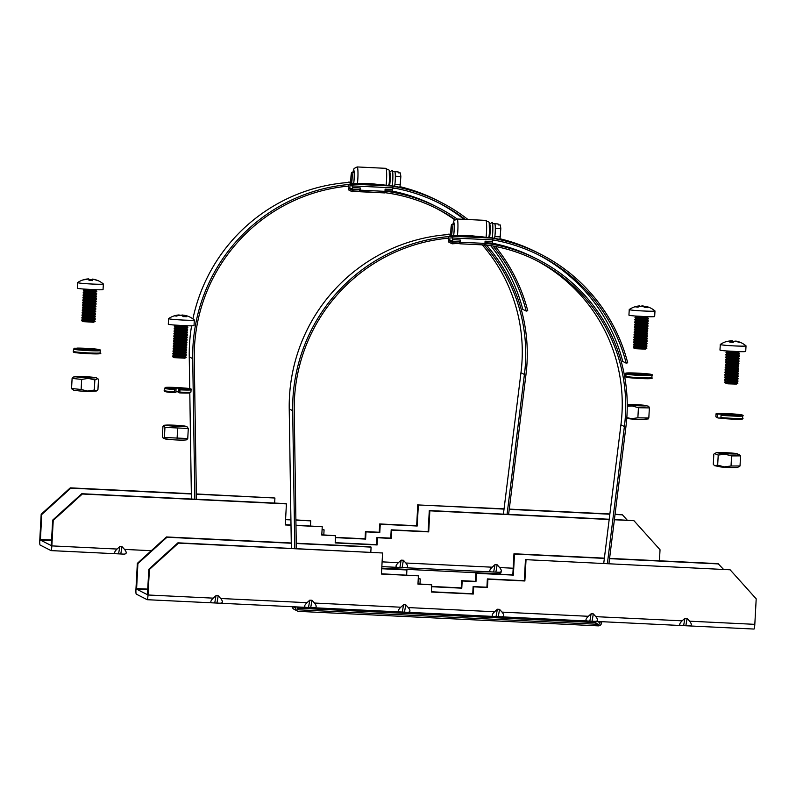 <?xml version="1.0" encoding="UTF-8"?>
<svg xmlns="http://www.w3.org/2000/svg" width="796" height="796" viewBox="0 0 796 796"><rect width="100%" height="100%" fill="white"/><g stroke="black" fill="none" stroke-linecap="round" stroke-linejoin="round"><path stroke-width="1.19" d="M149.399 569.488L148.016 594.99A5.005 0.567 92.8 0 1 147.22 599.706L136.255 594.105A5.005 0.567 92.8 0 1 135.967 588.831L137.35 563.339L137.897 563.618L136.584 589.149L147.409 594.672L148.852 569.21L149.399 569.488L178.483 543.111L177.926 542.822L148.852 569.21M609.587 558.394L718.072 563.638L723.365 569.21M718.619 563.926L609.557 558.643M604.353 558.394L514.514 554.046L513.37 575.11L476.416 573.329L475.968 581.637L462.178 580.971L461.78 588.184L431.641 586.722M418.248 578.851L420.248 578.941L419.98 583.985M381.732 568.742L406.905 569.966L406.637 575.01M296.251 543.24L370.538 546.832L371.095 547.111L370.817 552.155M371.095 547.111L296.261 543.489M291.276 543.25L166.981 537.24L137.897 563.618M178.483 543.111L382.587 552.981L177.926 542.822M382.587 552.981L381.443 574.045L418.407 575.836L381.463 573.787M418.407 575.836L417.96 584.145L431.75 584.811L417.97 583.896M525.46 559.638L730.121 569.797L525.46 559.638L524.325 580.702L487.361 578.911L486.913 587.229L473.123 586.562L472.734 593.766L431.372 591.766M212.423 602.851C210.084 602.572 210.363 601 213.238 598.144L216.014 595.637L218.223 595.736L220.701 598.502C223.188 601.627 222.92 603.189 219.885 603.209L147.22 599.706A5.005 0.567 92.8 0 1 147.2 599.696M306.201 607.388C303.863 607.109 304.142 605.537 307.017 602.681L309.793 600.164L312.002 600.274L314.48 603.04C316.967 606.164 316.699 607.726 313.664 607.746L219.885 603.209M399.98 611.925C397.642 611.646 397.92 610.074 400.796 607.219L403.572 604.701L405.771 604.811L408.258 607.577C410.746 610.701 410.477 612.263 407.443 612.283L313.664 607.746M493.749 616.462C491.421 616.184 491.699 614.612 494.575 611.756L497.351 609.238L499.55 609.348L502.037 612.114C504.525 615.238 504.246 616.8 501.221 616.82L407.443 612.283M587.528 620.999C585.199 620.721 585.478 619.149 588.353 616.293L591.13 613.776L593.328 613.885L595.816 616.651C598.303 619.776 598.025 621.338 595 621.358L501.221 616.82M681.306 625.537C678.978 625.258 679.247 623.686 682.132 620.83L684.908 618.313L687.107 618.422L689.595 621.188C692.082 624.313 691.804 625.875 688.779 625.895L595 621.358M730.121 569.797L756.2 598.841L754.817 624.343A5.005 0.567 92.8 0 1 754.021 629.059L688.779 625.895M754.021 629.059A5.005 0.567 92.8 0 1 754.001 629.049L689.316 625.925M431.75 584.811L431.352 592.025L473.282 594.045L473.67 586.841L487.46 587.508L487.908 579.199L524.872 580.981L526.017 559.916M291.266 542.991L166.434 536.952L137.35 563.339M406.905 569.966L381.752 568.493M420.248 578.941L418.258 578.592M604.383 558.145L513.967 553.767L512.823 574.831L475.859 573.04L475.411 581.359L461.62 580.692L461.232 587.896L431.661 586.463M513.967 553.767L514.514 554.046M166.434 536.952L166.981 537.24M461.232 587.896L461.78 588.184M461.62 580.692L462.178 580.971M475.411 581.359L475.968 581.637M475.859 573.04L476.416 573.329M512.823 574.831L513.37 575.11M524.325 580.702L524.872 580.981M487.361 578.911L487.908 579.199M486.913 587.229L487.46 587.508M473.123 586.562L473.67 586.841M472.734 593.766L473.282 594.045M687.107 618.422L685.853 625.616M684.908 618.313L683.645 625.507M593.328 613.885L592.075 621.079M591.13 613.776L589.866 620.98M499.55 609.348L498.296 616.542M497.351 609.238L496.087 616.442M403.572 604.701L402.308 611.905M405.771 604.811L404.517 612.005M309.793 600.164L308.53 607.368M312.002 600.274L310.738 607.467M216.014 595.637L214.761 602.831M218.223 595.736L216.96 602.93M70.814 488.147L70.267 487.858L41.183 514.246L39.8 539.748A5.005 0.567 -87.2 0 0 40.079 545.011L51.024 550.603A5.005 0.567 -87.2 0 0 51.053 550.613A5.005 0.567 -87.2 0 0 51.849 545.897L53.233 520.395L82.316 494.017L81.759 493.729L52.675 520.116L51.242 545.578L40.417 540.056L41.73 514.524L70.814 488.147L191.348 493.978M81.759 493.729L285.863 503.609L286.421 503.888L285.276 524.952L290.998 525.231M295.983 525.469L322.241 526.743L295.983 525.211M290.998 524.972L285.296 524.693M322.241 526.743L321.783 535.051L335.574 535.718L321.803 534.803M335.574 535.718L335.186 542.932L377.115 544.952L377.503 537.748L391.294 538.414L391.741 530.106L428.706 531.887L429.84 510.823L429.293 510.544L428.149 531.609L391.194 529.818L390.746 538.136L376.956 537.469L376.558 544.673L335.206 542.673M429.293 510.544L609.209 519.251M614.413 519.499L633.954 520.703L660.033 549.747L659.436 560.802M116.246 553.757C113.918 553.479 114.186 551.907 117.072 549.051L119.848 546.544L122.047 546.643L124.534 549.409C127.022 552.533 126.743 554.096 123.718 554.115L51.053 550.613M124.256 554.145L123.718 554.115M397.582 567.369C395.254 567.09 395.522 565.518 398.408 562.663L401.174 560.145L403.383 560.255L405.87 563.021C408.358 566.145 408.079 567.707 405.045 567.727L397.164 567.349M491.361 571.906C489.033 571.627 489.301 570.055 492.187 567.2L494.953 564.682L497.162 564.792L499.649 567.558C502.137 570.682 501.858 572.244 498.823 572.264L405.045 567.727M499.361 572.294L498.823 572.264M615.039 514.475L622.452 514.833L627.198 520.116M335.474 537.628L365.613 539.091L366.001 531.877L379.791 532.544L380.249 524.236L417.204 526.017L418.348 504.953L504.037 509.102M509.241 509.35L609.836 514.216M322.072 529.758L324.081 529.857L323.803 534.902M295.903 520.156L310.738 520.873L310.47 525.917M285.565 519.649L290.918 519.907M196.333 494.216L274.918 498.017L274.65 503.062M274.918 498.017L196.323 493.958M70.267 487.858L191.348 493.719M418.348 504.953L504.067 508.853M622.452 514.833L615.069 514.216M509.271 509.102L609.865 513.967M310.738 520.873L295.893 519.897M290.918 519.659L285.575 519.4M324.081 529.857L322.091 529.499M417.791 504.674L416.656 525.738L379.692 523.947L379.244 532.265L365.454 531.599L365.065 538.802L335.484 537.37M429.84 510.823L609.179 519.499M614.383 519.758L633.954 520.703M82.316 494.017L286.421 503.888M53.233 520.395L52.675 520.116M41.73 514.524L41.183 514.246M428.706 531.887L428.149 531.609M391.741 530.106L391.194 529.818M391.294 538.414L390.746 538.136M377.503 537.748L376.956 537.469M377.115 544.952L376.558 544.673M365.613 539.091L365.065 538.802M366.001 531.877L365.454 531.599M379.791 532.544L379.244 532.265M380.249 524.236L379.692 523.947M417.204 526.017L416.656 525.738M494.953 564.682L493.699 571.886M497.162 564.792L495.908 571.986M401.174 560.145L399.92 567.349M403.383 560.255L402.129 567.448M119.848 546.544L118.584 553.737M122.047 546.643L120.793 553.837M194.284 319.952A12.895 0.657 -176.9 0 1 194.314 319.982A12.895 0.657 -176.9 0 1 194.343 320.012A12.895 0.657 -176.9 0 1 182.184 320.012A12.895 0.657 -176.9 0 1 168.643 318.699A12.895 0.657 -176.9 0 1 168.593 318.619A12.895 0.657 -176.9 0 1 168.623 318.589L168.294 324.181A12.895 0.657 -176.9 0 1 168.314 324.131M188.085 316.281A21.024 18.079 120.5 0 0 187.458 316.042A21.134 21.134 0 0 1 194.314 319.982L194.035 325.584A12.895 0.657 -176.9 0 1 181.617 325.544A12.895 0.657 -176.9 0 1 168.344 324.241A12.895 0.657 -176.9 0 1 168.294 324.181M187.836 325.783L174.424 325.057M186.453 326.579L175.717 326.042L174.384 325.146M186.493 326.599L187.786 327.534L174.294 326.808L175.687 326.022M186.364 328.241L175.627 327.703L174.205 328.469L187.697 329.196L186.403 328.26M186.274 329.902L175.538 329.365L174.115 330.131L187.607 330.857L186.314 329.932M186.184 331.564L175.458 331.036L174.115 330.131M186.224 331.594L187.518 332.529L174.025 331.803L175.409 331.007M186.095 333.225L175.359 332.698L174.025 331.793M186.125 333.255L187.428 334.191L173.936 333.464L175.319 332.668M186.005 334.887L175.269 334.36L173.936 333.454M187.329 335.783L173.846 335.126L175.229 334.33M185.916 336.559L175.18 336.021L173.846 335.116M185.946 336.579L187.249 337.514L173.757 336.788L175.14 335.992M185.826 338.22L175.08 337.683L173.757 336.778M185.856 338.24L187.159 339.176L173.657 338.449L175.05 337.653M185.737 339.882L174.991 339.345L173.568 340.111L187.07 340.837L185.766 339.902M185.637 341.544L174.911 341.016L173.568 340.111M185.677 341.574L186.98 342.499L173.478 341.773L174.871 340.986M186.881 344.101L185.587 343.235L174.821 342.678L173.478 341.773M186.891 344.111L173.389 343.434L174.782 342.648M185.458 344.867L174.732 344.34L173.389 343.434M185.498 344.897L186.791 345.832L173.309 345.106L174.692 344.31M185.369 346.529L174.642 346.001L173.299 345.096M186.702 347.424L173.22 346.767L174.603 345.971M185.279 348.2L174.543 347.653L173.13 348.429L186.612 349.155L185.319 348.22M185.189 349.862L174.453 349.325L173.12 348.419M185.229 349.882L186.523 350.817L173.031 350.091L174.424 349.295M186.433 352.419L185.14 351.543L174.364 350.986L173.031 350.091M186.443 352.419L172.941 351.752L174.334 350.956M185.01 353.185L174.284 352.658L172.941 351.752M185.05 353.205L186.344 354.14L172.851 353.414L174.244 352.628M184.921 354.847L174.195 354.32L172.851 353.414M184.961 354.877L186.254 355.802L172.762 355.076L174.155 354.29M184.831 356.509L174.095 355.971L172.672 356.737L186.165 357.464L184.871 356.538M184.732 358.17L174.006 357.643L172.672 356.737M187.458 316.042A21.024 18.079 120.5 0 0 186.523 315.753A21.024 18.079 120.5 0 0 184.254 315.296A21.024 9.721 104 0 1 186.334 316.728A20.905 17.98 120.5 0 0 183.329 316.639A21.024 9.313 -100.7 0 0 180.881 315.206A21.024 18.079 120.5 0 0 176.224 316.141A20.905 9.263 -100.7 0 0 174.672 315.903A21.024 18.487 -104.8 0 1 176.821 315.276A21.024 18.487 -104.8 0 1 179.13 314.937A21.024 9.313 -100.7 0 0 179.01 314.947A21.024 9.313 -100.7 0 0 178.792 314.967M181.09 315.276A21.024 9.721 104 0 1 182.503 315.027A21.024 18.487 -104.8 0 1 184.234 315.345M183.826 316.619L184.254 315.296M182.383 315.942L182.503 315.027M83.52 376.707L77.968 376.806L92.824 377.612L83.52 376.707M87.878 377.801A9.91 0.497 3.1 0 0 95.172 377.782A9.91 0.497 3.1 0 0 90.684 377.035A9.91 0.497 3.1 0 0 82.913 376.558A9.91 0.497 3.1 0 0 80.147 376.468A9.91 0.497 3.1 0 0 76.307 376.886A9.91 0.497 3.1 0 0 87.878 377.801M80.147 376.468L73.481 377.005L72.108 378.399L81.67 379.413L88.336 378.379L94.853 379.951L97.858 378.667L98.495 379.483L97.948 389.562L96.575 390.965L94.306 390.03L87.65 391.065L81.122 389.493L71.56 388.488L72.197 389.304C74.625 390.159 70.973 390.01 79.361 390.926A9.91 0.497 3.1 0 0 87.142 391.403A9.91 0.497 3.1 0 0 89.908 391.493A9.91 0.497 3.1 0 0 90.455 391.503M78.814 390.876A9.91 0.497 3.1 0 0 79.361 390.926M72.108 378.399L71.56 388.488M81.67 379.413L81.122 389.493M94.853 379.951L94.306 390.03M174.453 391.811L174.593 392.617L175.866 392.418L176.075 388.478L174.812 388.677L174.453 391.811A13.393 0.677 3.1 0 1 164.185 390.597C163.697 391.652 167.17 392.319 174.593 392.617A12.567 0.637 -176.9 0 1 166.364 391.264M174.573 389.543A13.393 0.677 -176.9 0 1 164.314 388.329L166.493 387.324L184.453 388.04C190.115 388.438 192.324 389.025 191.06 389.771A13.393 0.677 -176.9 0 1 189.587 390A13.393 0.677 -176.9 0 1 179.995 389.841L178.961 388.637L178.742 392.577L179.687 392.896L179.876 392.11A13.393 0.677 3.1 0 0 189.458 392.279A13.393 0.677 3.1 0 0 190.941 392.05L188.761 393.045L179.687 392.896A12.567 0.637 -176.9 0 0 188.672 393.045M178.961 388.637L184.841 388.597L171.419 387.712L176.075 388.478M178.782 391.871L175.906 391.712M179.995 389.841L179.876 392.11M102.475 284.182A12.895 0.657 -176.9 0 1 87.948 283.804A12.895 0.657 -176.9 0 1 77.61 282.59A12.895 0.657 -176.9 0 1 77.63 282.56L77.302 288.162A12.895 0.657 -176.9 0 0 87.918 289.366A12.895 0.657 -176.9 0 0 102.177 289.724A12.895 0.657 -176.9 0 0 103.052 289.555L103.351 283.983A12.895 0.657 -176.9 0 1 103.351 283.983A12.895 0.657 -176.9 0 1 102.475 284.182M96.853 289.764L83.441 289.038M95.47 290.55L84.734 290.013L83.401 289.117M95.5 290.58L96.366 291.585L83.311 290.779L84.694 289.993M95.381 292.212L84.645 291.674L83.311 290.779M95.411 292.241L96.276 293.246L83.222 292.44L84.605 291.654M95.291 293.873L84.555 293.346L83.222 292.44M95.321 293.903L96.187 294.908L83.132 294.102L84.515 293.316M95.013 298.868L96.445 298.162L95.102 297.246L96.535 296.5L95.231 295.565L84.466 295.008L83.132 294.102M96.535 296.5L83.033 295.764L84.426 294.978M95.102 297.246L84.376 296.669L83.033 295.764M96.445 298.162L82.943 297.435L84.336 296.639M95.013 298.908L84.286 298.331L82.943 297.435M95.052 298.888L95.918 299.893L82.854 299.097L84.247 298.311M94.923 300.53L84.197 299.993L82.854 299.097M94.963 300.55L95.828 301.555L82.764 300.759L84.157 299.973M94.833 302.191L84.107 301.654L82.764 300.759M94.873 302.221L95.739 303.226L82.675 302.42L84.068 301.634M94.744 303.853L84.018 303.316L82.675 302.42M94.784 303.883L95.639 304.888L82.585 304.082L83.978 303.296M94.654 305.515L83.928 304.987L82.585 304.082M96.077 304.818L94.654 305.565L95.55 306.55L82.495 305.744L83.888 304.958M94.565 307.176L83.839 306.649L82.495 305.744M94.605 307.206L95.46 308.211L82.406 307.405L83.799 306.619M94.475 308.848L83.749 308.311L82.406 307.405M94.515 308.868L95.371 309.873L82.316 309.067L83.709 308.281M94.386 310.51L83.66 309.972L82.316 309.067M94.425 310.53L95.281 311.535L82.227 310.738L83.62 309.942M94.296 312.171L83.56 311.634L82.227 310.738M94.336 312.191L95.192 313.196L82.137 312.4L83.53 311.614M94.207 313.833L83.471 313.296L82.137 312.4M95.629 313.126L94.207 313.883L95.102 314.858L82.048 314.062L83.441 313.276M94.117 315.495L83.381 314.957L82.048 314.062M94.157 315.524L95.013 316.529L81.958 315.723L83.351 314.937M94.028 317.156L83.291 316.619L81.958 315.723M94.067 317.186L94.923 318.191L81.869 317.385L83.262 316.599M93.938 318.818L83.202 318.291L81.869 317.385M93.978 318.848L94.833 319.853L81.779 319.047L83.172 318.261M93.848 320.49L83.112 319.952L81.779 319.047M93.888 320.509L94.744 321.514L81.689 320.708L83.073 319.922M95.182 321.445L93.411 322.251L83.023 321.614L81.689 320.708M88.933 279.724A20.905 20.696 -171.4 0 1 92.256 279.903L92.585 279.098A21.024 20.815 -171.4 0 1 97.59 280.461L97.629 280.63A21.024 20.407 179.9 0 0 95.222 279.824A21.024 20.407 179.9 0 0 92.625 279.287L92.416 280.62A20.905 20.298 179.9 0 0 89.043 280.441L88.834 279.088A21.024 20.407 179.9 0 0 83.709 279.884L83.67 279.704A21.024 20.815 -171.4 0 1 88.784 278.889L88.814 279.088M83.67 279.704L83.67 279.714A21.134 21.134 0 0 0 77.63 282.56M103.331 283.953A21.134 21.134 0 0 0 97.609 280.451L97.56 280.6M92.286 280.6L92.625 279.287M92.097 280.58L92.256 279.903M92.217 280.59L92.585 279.098M654.949 310.928A12.895 0.657 -176.9 0 1 654.979 310.957A12.895 0.657 -176.9 0 1 644.004 311.017A12.895 0.657 -176.9 0 1 629.716 309.783A12.895 0.657 -176.9 0 1 629.228 309.564A12.895 0.657 -176.9 0 1 629.258 309.535L628.93 315.136A12.895 0.657 -176.9 0 0 629.417 315.325A12.895 0.657 -176.9 0 0 643.437 316.549A12.895 0.657 -176.9 0 0 654.67 316.529L654.979 310.957A21.134 21.134 0 0 0 646.641 306.55A21.024 16.029 113.9 0 0 644.989 306.221A21.024 12.905 104.8 0 1 647.874 307.674A20.905 15.94 113.9 0 0 645.208 307.634A21.024 12.497 -102.9 0 0 641.994 306.181A21.024 16.029 113.9 0 0 637.815 307.186A20.905 12.428 -102.9 0 0 635.745 306.938A21.024 16.437 -101 0 1 637.626 306.281A21.024 16.437 -101 0 1 639.666 305.903A21.024 12.497 -102.9 0 0 639.118 305.943A21.134 21.134 0 0 0 629.258 309.535M648.481 316.738L635.069 316.012M647.088 317.524L636.541 317.057L635.019 316.092M647.128 317.554L648.422 318.48L635.168 317.833L636.322 316.967M646.999 319.186L636.263 318.649L634.84 319.415L648.332 320.141L647.039 319.216M646.909 320.848L636.362 320.38L634.84 319.415M646.949 320.878L648.242 321.813L634.989 321.156L636.143 320.29M646.82 322.509L636.273 322.042L634.75 321.077M646.859 322.539L648.153 323.475L634.9 322.818L636.054 321.952M646.73 324.181L636.183 323.703L634.661 322.738M648.153 323.475L646.73 324.221L648.063 325.136L634.81 324.479L635.964 323.614M648.063 325.136L646.641 325.882L636.094 325.365L634.571 324.4M646.68 325.863L647.974 326.798L634.72 326.141L635.865 325.275M646.551 327.504L636.004 327.027L634.482 326.071M646.581 327.524L647.884 328.459L634.631 327.813L635.775 326.947M646.461 329.166L635.914 328.688L634.392 327.733M646.491 329.186L647.795 330.121L634.531 329.474L635.686 328.609M646.372 330.828L635.825 330.36L634.303 329.395M646.402 330.857L647.705 331.783L634.442 331.136L635.596 330.27M646.282 332.489L635.735 332.022L634.213 331.056M646.312 332.519L647.616 333.454L634.352 332.798L635.507 331.932M646.093 335.812L647.526 335.116L646.223 334.181L635.646 333.683L634.123 332.718M647.526 335.116L634.263 334.459L635.417 333.594M646.093 335.862L635.556 335.345L634.024 334.38M646.133 335.842L647.437 336.778L634.173 336.121L635.327 335.255M647.437 336.778L646.004 337.524L635.467 337.006L633.934 336.041M646.044 337.504L647.347 338.439L634.084 337.783L635.238 336.917M645.914 339.146L635.377 338.668L633.845 337.703M645.954 339.166L647.257 340.101L633.994 339.454L635.148 338.579M645.825 340.807L635.288 340.33L633.755 339.375M645.864 340.827L647.158 341.763L633.905 341.116L635.059 340.25M645.646 344.131L647.078 343.365L645.775 342.499L635.198 342.001L633.666 341.036M647.068 343.424L633.815 342.777L634.969 341.912M645.646 344.18L635.108 343.663L633.576 342.698M645.685 344.161L646.979 345.086L633.725 344.439L634.88 343.574M645.556 345.792L635.019 345.325L633.487 344.36M645.596 345.822L646.889 346.757L633.636 346.101L634.79 345.235M645.466 347.454L634.929 346.986L633.397 346.021M645.506 347.484L646.8 348.419L633.546 347.762L634.701 346.897M646.8 348.419L645.377 349.165L634.83 348.648L633.308 347.683M639.785 306.48A21.024 12.905 104.8 0 1 642.661 305.943A21.024 16.437 -101 0 1 644.929 306.43M644.641 307.286L644.989 306.221M639.805 306.56L639.666 305.903M746.001 345.852A12.895 0.657 -176.9 0 1 746.021 345.882A12.895 0.657 -176.9 0 1 738.967 346.091A12.895 0.657 -176.9 0 1 725.335 345.295A12.895 0.657 -176.9 0 1 720.271 344.479A12.895 0.657 -176.9 0 1 720.3 344.459L719.972 350.051A12.895 0.657 -176.9 0 0 725.037 350.837A12.895 0.657 -176.9 0 0 738.419 351.623A12.895 0.657 -176.9 0 0 745.723 351.444L746.021 345.882A21.134 21.134 0 0 0 736.638 341.215A21.024 20.089 122 0 1 740.469 342.459A20.905 5.184 105.2 0 0 739.574 342.579A21.024 19.681 -129.7 0 0 734.698 341.176A21.024 5.214 105.2 0 0 733.096 342.419A20.905 19.582 -129.7 0 0 729.842 342.2A21.024 5.622 -97.5 0 1 730.4 341.424A21.024 5.622 -97.5 0 1 731.036 340.927A21.024 19.681 -129.7 0 0 726.161 341.673A20.905 5.592 -97.5 0 1 726.37 341.593A20.905 5.592 -97.5 0 1 726.639 341.534M739.524 351.653L726.111 350.927M738.131 352.449L729.504 352.22L726.061 351.006M738.171 352.469L739.464 353.404L728.619 353.066L725.972 352.678L727.365 351.882M738.041 354.111L727.315 353.573L725.882 354.339L739.375 355.066L738.081 354.13M737.952 355.772L729.325 355.543L725.882 354.339M737.992 355.792L739.285 356.727L728.43 356.389L725.793 356.001L727.186 355.215M737.862 357.434L729.236 357.205L725.793 356.001M737.902 357.464L739.195 358.389L728.34 358.051L725.703 357.663L727.096 356.877M737.773 359.095L729.136 358.867L725.703 357.663M739.195 358.389L737.773 359.145L739.106 360.061L728.25 359.712L725.614 359.324L727.007 358.538M737.683 360.757L729.046 360.538L725.614 359.324M737.723 360.787L739.016 361.722L728.161 361.374L725.524 360.986L726.917 360.2M737.593 362.429L726.857 361.891L725.435 362.648L738.927 363.384L737.633 362.449M737.504 364.09L728.867 363.862L725.435 362.648M737.544 364.11L738.837 365.046L727.982 364.697L725.345 364.309L726.738 363.523M737.414 365.752L728.778 365.523L725.345 364.309M737.454 365.772L738.748 366.707L727.892 366.369L725.255 365.981L726.648 365.185M737.325 367.414L728.688 367.185L725.255 365.981M738.748 366.707L737.325 367.463L738.658 368.369L727.803 368.031L725.166 367.643L726.549 366.856M737.146 370.737L738.569 370.031L737.265 369.105L728.599 368.846L725.166 367.643M738.569 370.031L727.713 369.692L725.076 369.304L726.459 368.518M737.136 370.787L728.509 370.508L725.076 369.304M737.176 370.767L738.479 371.692L727.624 371.354L724.987 370.966L726.37 370.18M737.056 372.399L728.42 372.18L724.987 370.966M737.086 372.428L738.389 373.364L727.534 373.016L724.897 372.627L726.28 371.841M736.967 374.06L728.33 373.841L724.897 372.627M736.997 374.09L738.3 375.025L727.445 374.677L724.808 374.289L726.191 373.503M736.877 375.732L728.24 375.503L724.808 374.289M736.907 375.752L738.21 376.687L727.355 376.339L724.708 375.951L726.101 375.165M736.688 379.055L738.121 378.349L736.817 377.413L728.151 377.165L724.708 375.951M738.121 378.349L727.265 378.01L724.619 377.622L726.012 376.826M736.688 379.095L728.061 378.826L724.619 377.622M736.728 379.075L738.031 380.01L727.176 379.672L724.529 379.284L725.922 378.498M736.598 380.717L727.972 380.488L724.529 379.284M736.638 380.737L737.942 381.672L727.086 381.334L724.44 380.946L725.833 380.16M736.509 382.379L727.882 382.15L724.44 380.946M736.549 382.408L737.842 383.334L726.997 382.995L724.35 382.607L725.743 381.821M737.842 383.334L736.419 384.09L727.793 383.811L724.35 382.607M735.623 341.345L735.713 341.046A21.024 20.089 122 0 1 736.638 341.215M729.454 341.026A21.024 20.089 122 0 1 732.051 340.797A21.024 5.622 -97.5 0 1 733.534 341.713A20.905 19.98 122 0 1 733.842 341.713M731.275 342.23L731.036 340.927M732.171 342.3L732.051 340.797M77.053 348.101L96.893 349.175C99.619 349.384 100.734 349.852 100.256 350.578A13.393 0.677 -176.9 0 1 91.182 350.738A13.393 0.677 -176.9 0 1 76.297 349.703A13.393 0.677 -176.9 0 1 73.501 349.136L74.655 348.21A0.836 0.806 82.4 0 1 74.814 348.21L94.028 349.414L77.103 348.101A0.836 0.657 -90.6 0 0 76.605 348.33M721.614 414.447A12.567 0.637 3.1 0 0 732.539 415.154A12.567 0.637 3.1 0 0 741.544 414.865A12.567 0.637 3.1 0 0 726.26 413.582C739.305 414.159 744.807 414.945 742.728 415.93A13.393 0.677 -176.9 0 1 732.708 416.039A13.393 0.677 -176.9 0 1 721.057 415.283A0.836 0.517 -84.6 0 1 721.614 414.447L736.499 414.756L718.35 414.079A0.836 0.736 98.4 0 0 717.574 414.885L717.445 417.164A0.836 0.736 98.4 0 0 718.141 418.009L721.017 418.089M721.057 415.283L720.927 417.562A13.393 0.677 3.1 0 0 732.579 418.308A13.393 0.677 3.1 0 0 742.608 418.199C744.3 419.203 740.877 419.502 732.34 419.094A12.567 0.637 -176.9 0 1 721.405 418.388A0.836 0.517 -84.6 0 1 720.927 417.562M625.616 373.254C626.144 372.727 631.755 372.787 642.452 373.423C650.521 373.921 653.705 374.578 651.994 375.384A13.393 0.677 -176.9 0 1 634.581 375.085A13.393 0.677 -176.9 0 1 626.014 374.2A0.836 0.786 -78.9 0 1 626.84 373.404L645.765 374.21L626.144 373.105A0.836 0.836 -125.5 0 0 625.268 373.891L625.149 376.16A0.836 0.836 -125.5 0 0 625.935 377.045L626.074 377.045M626.014 374.2L625.895 376.478A13.393 0.677 3.1 0 0 634.462 377.354A13.393 0.677 3.1 0 0 651.864 377.652C653.795 378.876 648.053 379.045 634.651 378.16A12.567 0.637 -176.9 0 1 626.631 377.334A0.836 0.786 -78.9 0 1 625.895 376.478M639.924 405.015L629.527 404.826L644.382 405.632L639.924 405.015M627.248 404.776A9.91 0.497 3.1 0 0 633.019 405.443A9.91 0.497 3.1 0 0 645.705 405.91A9.91 0.497 3.1 0 0 642.253 405.065A9.91 0.497 3.1 0 0 640.899 404.955A9.91 0.497 3.1 0 0 631.716 404.487A9.91 0.497 3.1 0 0 627.248 404.577M627.248 406.278L632.243 405.96L638.422 407.731L649.367 407.91L648.66 406.229L642.253 405.065M630.382 418.895A9.91 0.497 3.1 0 0 630.93 418.945A9.91 0.497 3.1 0 0 632.283 419.054A9.91 0.497 3.1 0 0 641.467 419.512A9.91 0.497 3.1 0 0 642.024 419.532M641.467 419.512L648.272 418.925L648.82 418L637.875 417.82L631.556 418.646L626.83 417.641M649.367 407.91L648.82 418M638.422 407.731L637.875 417.82M168.324 425.432L183.13 426.208L168.324 425.432M186.652 439.462L187.747 438.556L164.404 437.472L163.319 438.377L162.374 436.686L162.921 426.596L164.006 425.691L164.951 427.392L188.294 428.477L186.871 426.566L180.99 425.631A9.91 0.497 3.1 0 0 170.453 425.064A9.91 0.497 3.1 0 0 165.916 425.323A9.91 0.497 3.1 0 0 177.18 426.348A9.91 0.497 3.1 0 0 185.488 426.228A9.91 0.497 3.1 0 0 180.99 425.631M170.453 425.064C165.568 425.014 163.27 425.223 163.548 425.701L164.006 425.691M163.319 438.377L169.667 439.521A9.91 0.497 3.1 0 0 180.204 440.089A9.91 0.497 3.1 0 0 180.762 440.098M165.18 438.924A9.91 0.497 3.1 0 0 169.667 439.521M164.951 427.392L164.404 437.472M177.637 428.328L177.09 438.417M188.294 428.477L187.747 438.556M728.748 452.974L719.863 452.894L734.718 453.7L728.748 452.974M725.365 453.65A9.91 0.497 3.1 0 0 736.489 453.949A9.91 0.497 3.1 0 0 732.589 453.123A9.91 0.497 3.1 0 0 729.216 452.874A9.91 0.497 3.1 0 0 722.042 452.556A9.91 0.497 3.1 0 0 717.554 452.834A9.91 0.497 3.1 0 0 725.365 453.65M720.718 466.963A9.91 0.497 3.1 0 0 721.266 467.013A9.91 0.497 3.1 0 0 724.629 467.262A9.91 0.497 3.1 0 0 731.803 467.58C740.28 467.531 736.459 467.451 739.394 466.565L740.021 465.968L731.036 465.998L724.28 466.874L717.674 465.143L714.51 465.66L713.286 464.257L713.833 454.168L714.46 453.571L718.221 455.063L724.977 454.188L731.584 455.919L740.559 455.879L739.335 454.476L732.589 453.123M731.803 467.58A9.91 0.497 3.1 0 0 732.35 467.59M740.559 455.879L740.021 465.968M718.221 455.063L717.674 465.143M731.584 455.919L731.036 465.998M351.454 183.259L351.036 183.05A5.562 0.627 92.8 0 1 350.907 177.627A5.562 0.627 92.8 0 1 351.792 172.384A5.562 0.627 92.8 0 1 352.14 178.254A5.562 0.627 92.8 0 1 351.454 183.259L353.563 183.289A5.562 0.627 92.8 0 0 353.752 182.672M351.792 172.384L353.892 172.493A5.562 0.627 92.8 0 1 354.2 173.438M353.305 172.463A7.622 0.866 92.8 0 1 353.822 170.563M352.966 172.443A7.622 0.866 92.8 0 1 353.653 170.414A7.622 0.866 92.8 0 1 354.13 178.453A7.622 0.866 92.8 0 1 353.623 183.508L371.712 183.717L389.931 185.796A171.22 169.896 117 0 0 372.289 184.015A171.22 169.896 117 0 0 355.056 184.055A171.399 170.085 117 0 0 354.3 184.095L389.931 185.796M389.393 172.503A7.622 0.866 92.8 0 1 389.592 172.185A7.622 0.866 92.8 0 1 390.149 180.195A7.622 0.866 92.8 0 1 389.642 185.269L392.627 186.065L392.726 187.826A169.657 168.354 -63 0 1 440.178 203.647A169.657 168.354 -63 0 1 465.262 219.407M389.592 172.185L392.08 170.364A9.562 1.085 92.8 0 1 392.766 180.423A9.562 1.085 92.8 0 1 392.269 185.876L391.353 185.697M389.543 174.215L389.572 174.215A5.562 0.627 92.8 0 1 389.921 180.085A5.562 0.627 92.8 0 1 389.244 185.06L389.642 185.269M392.647 171.578L394.707 171.677A8.338 0.945 92.8 0 1 394.746 171.687A8.338 0.945 92.8 0 1 395.224 180.483A8.338 0.945 92.8 0 1 394.637 186.244L399.99 187.349L400.846 176.503L400.398 172.941L398.189 172.841L398.07 171.856L394.756 171.697L398.07 171.856A8.338 0.945 -87.2 0 0 398.06 171.846M400.05 172.931L398.169 172.632M392.1 185.786L394.637 186.244M492.993 245.994A169.657 168.354 -63 0 1 526.236 311.107L522.773 309.345A169.657 168.354 -63 0 0 490.644 245.586M438.447 202.771A169.657 168.354 -63 0 1 464.008 219.348M526.236 311.107L527.738 310.709A171.22 169.896 117 0 0 495.371 246.452M467.988 219.537A171.22 169.896 117 0 0 440.885 202.264A171.22 169.896 117 0 0 392.697 186.244M440.885 202.264L437.422 200.493A171.22 169.896 117 0 0 399.89 186.662M348.32 185.319L348.419 187.08L352.479 189.149L352.847 185.926L392.726 187.826L392.368 191.06L385.025 190.702L392.368 191.06M384.985 191.348L384.717 192.911L359.901 191.736L360.16 190.164L384.985 191.348L385.105 189.13L392.637 189.488M384.727 192.911L359.225 191.388M360.16 190.164L360.29 187.946L360.011 189.508L352.489 189.159L360.011 189.508M358.976 189.468L359.683 189.826A165.26 163.986 117 0 0 352.111 190.204L348.648 188.433L348.757 189.985L352.21 191.746A163.697 162.434 -63 0 1 359.593 191.378L359.683 189.826M354.3 184.095L352.787 183.319M352.847 185.926L352.747 184.165L348.539 182.483M388.418 185.02L389.244 185.06M508.614 514.385L525.957 374.657A165.26 163.986 117 0 0 486.286 244.919M457.252 219.019A165.26 163.986 117 0 0 438.178 207.567A165.26 163.986 117 0 0 385.005 191.11M438.178 207.567L434.715 205.806A165.26 163.986 117 0 0 391.97 191.04M350.797 188.294A165.26 163.986 117 0 0 348.648 188.433M196.413 499.281L194.254 358.608A169.846 168.533 -63 0 1 352.349 185.776L352.429 184.214A171.399 170.085 117 0 0 192.712 358.638L194.861 499.201M192.911 318.868A171.399 170.085 117 0 1 348.976 182.453L352.429 184.214M482.257 244.869A163.697 162.434 -63 0 1 520.962 372.707L503.41 514.126M484.237 244.959A163.697 162.434 -63 0 1 524.425 374.468L507.072 514.306M498.535 572.234A1.731 1.721 -63 0 1 498.266 572.244L381.851 566.613M191.597 325.813A171.399 170.085 117 0 0 189.249 356.877L189.737 388.667M189.806 392.965L191.428 499.032M381.762 568.165L498.177 573.797A3.293 3.264 117 0 0 501.042 572.374M384.836 192.662A163.697 162.434 -63 0 1 437.462 208.96A163.697 162.434 -63 0 1 455.193 219.487M435.73 208.084A163.697 162.434 -63 0 1 454.725 219.815M352.111 190.204L352.21 191.746M395.333 176.234L400.846 176.503M398.935 187.13L399.751 187.169M394.886 184.553L400.398 184.811M451.422 235.327L451.004 235.109A5.562 0.627 92.8 0 1 450.884 229.696A5.562 0.627 92.8 0 1 451.76 224.452A5.562 0.627 92.8 0 1 452.108 230.323A5.562 0.627 92.8 0 1 451.422 235.327L453.531 235.357M451.76 224.452L453.859 224.552A5.562 0.627 92.8 0 1 454.168 225.507M453.272 224.532A7.622 0.866 92.8 0 1 453.79 222.631M452.934 224.512A7.622 0.866 92.8 0 1 453.63 222.482A7.622 0.866 92.8 0 1 454.098 230.522A7.622 0.866 92.8 0 1 453.591 235.576L471.68 235.785L489.898 237.865A171.22 169.896 117 0 0 472.257 236.074A171.22 169.896 117 0 0 455.023 236.123A171.399 170.085 117 0 0 454.267 236.163L489.898 237.865M489.361 224.571A7.622 0.866 92.8 0 1 489.57 224.253A7.622 0.866 92.8 0 1 490.117 232.263A7.622 0.866 92.8 0 1 489.61 237.337L492.595 238.133L492.694 239.885A169.657 168.354 -63 0 1 540.146 255.715A169.657 168.354 -63 0 1 626.203 363.175L622.751 361.414A169.657 168.354 -63 0 0 538.414 254.839M489.57 224.253L492.047 222.432A9.562 1.085 92.8 0 1 492.744 232.492A9.562 1.085 92.8 0 1 492.236 237.944L491.321 237.765M489.51 226.283L489.55 226.283A5.562 0.627 92.8 0 1 489.888 232.143A5.562 0.627 92.8 0 1 489.212 237.128L489.61 237.337M492.615 223.646L494.684 223.746A8.338 0.945 92.8 0 1 494.724 223.756A8.338 0.945 92.8 0 1 495.202 232.541A8.338 0.945 92.8 0 1 494.605 238.312L499.958 239.417A8.338 0.945 92.8 0 0 499.968 239.367L500.813 228.571L500.366 225.009L498.167 224.91L498.037 223.925L494.724 223.766L498.037 223.925A8.338 0.945 -87.2 0 0 498.027 223.915M500.017 224.999L498.137 224.701M492.067 237.855L494.605 238.312M626.203 363.175L627.706 362.777A171.22 169.896 117 0 0 540.852 254.332A171.22 169.896 117 0 0 492.664 238.312M540.852 254.332L537.39 252.561A171.22 169.896 117 0 0 499.858 238.73M448.287 237.387L448.387 239.148L452.446 241.218L452.815 237.984L492.694 239.885L492.346 243.128L484.993 242.77L492.346 243.128M459.192 243.457L459.859 243.795L460.138 242.223L484.963 243.407L485.082 241.198L492.605 241.556M484.963 243.407L484.684 244.979L459.859 243.795M459.869 243.795L484.684 244.979M460.138 242.223L460.257 240.014L459.979 241.576L452.466 241.218L459.988 241.586M458.944 241.536L459.65 241.885A165.26 163.986 117 0 0 452.078 242.273L448.616 240.501L448.725 242.054L452.178 243.815A163.697 162.434 -63 0 1 459.561 243.447L459.65 241.885M454.267 236.163L452.755 235.387M452.815 237.984L452.715 236.233L448.506 234.551M488.386 237.089L489.212 237.128M608.93 563.677L625.925 426.726A165.26 163.986 117 0 0 538.146 259.635A165.26 163.986 117 0 0 484.973 243.178M538.146 259.635L534.683 257.874A165.26 163.986 117 0 0 491.938 243.108M450.765 240.362A165.26 163.986 117 0 0 448.616 240.501M296.331 548.553L294.231 410.676A169.846 168.533 -63 0 1 452.317 237.845L452.407 236.283A171.399 170.085 117 0 0 292.679 410.706L294.789 548.474M292.679 410.706L289.227 408.945A171.399 170.085 117 0 1 448.944 234.521L452.407 236.283M535.698 260.153A163.697 162.434 -63 0 1 620.93 424.775L603.726 563.419M484.804 244.72A163.697 162.434 -63 0 1 537.439 261.018A163.697 162.434 -63 0 1 624.392 426.537L607.378 563.598M600.184 621.616L600.035 622.79A1.731 1.721 -63 0 1 598.234 624.313L298.878 609.826A1.731 1.721 -63 0 1 297.246 608.134L297.226 606.96M596.473 621.437A1.731 1.721 -63 0 1 594.771 622.552L297.246 608.154M289.227 408.945L291.356 548.315M295.674 606.88L295.694 608.174A3.293 3.264 117 0 0 298.789 611.378L598.144 625.865A3.293 3.264 117 0 0 601.567 622.97L601.726 621.686M292.261 606.721A3.293 3.264 117 0 0 294.013 609.268L297.475 611.029M452.078 242.273L452.178 243.815M453.72 234.74A5.562 0.627 92.8 0 1 453.551 235.357M495.301 228.303L500.813 228.571M498.913 239.198L499.719 239.238M494.853 236.621L500.366 236.88M147.738 589.687L136.584 589.149M147.767 589.11L136.554 588.562M211.995 602.831L147.25 599.696M213.238 598.144L148.016 594.99M307.017 602.681L220.701 598.502M305.773 607.368L220.422 603.239M400.796 607.219L314.48 603.04M399.552 611.905L314.201 607.776M588.353 616.293L502.037 612.114M587.11 620.98L501.759 616.85M682.132 620.83L595.816 616.651M680.888 625.517L595.537 621.387M754.817 624.343L689.595 621.188M494.575 611.756L408.258 607.577M493.331 616.442L407.98 612.313M40.417 540.056L51.571 540.593M51.083 550.603L115.828 553.737M51.849 545.897L117.072 549.051M124.534 549.409L151.28 550.703M405.582 567.757L490.943 571.886M405.87 563.021L492.187 567.2M499.649 567.558L513.181 568.215M40.377 539.469L51.601 540.016M382.11 561.867L398.408 562.663M179.896 388.965A12.567 0.637 3.1 0 0 188.891 389.115A12.567 0.637 3.1 0 0 183.468 387.96A12.567 0.637 3.1 0 0 166.573 387.324A12.567 0.637 3.1 0 0 174.812 388.677M76.177 351.971A13.393 0.677 3.1 0 0 91.062 353.006A13.393 0.677 3.1 0 0 100.127 352.857C104.236 354.548 89.321 353.941 76.734 352.807C73.909 352.578 72.794 352.111 73.371 351.404A13.393 0.677 3.1 0 0 76.177 351.971M96.734 353.125A12.567 0.637 -176.9 0 1 94.316 353.882A12.567 0.637 -176.9 0 1 76.784 352.817M74.814 348.21A12.567 0.637 3.1 0 0 77.003 348.877A12.567 0.637 3.1 0 0 94.595 349.941A12.567 0.637 3.1 0 0 96.843 349.175A12.567 0.637 3.1 0 0 77.103 348.101M739.215 418.467A12.567 0.637 -176.9 0 1 732.35 419.094M717.574 414.885A13.393 0.677 -176.9 0 1 715.982 414.477L715.853 416.746A13.393 0.677 3.1 0 0 717.445 417.164M715.982 414.477C719.017 413.393 709.942 413.512 726.25 413.582A12.567 0.637 3.1 0 0 718.35 414.079M648.471 377.921A12.567 0.637 -176.9 0 1 648.68 378.677A12.567 0.637 -176.9 0 1 634.671 378.16L626.512 377.324M626.84 373.404A12.567 0.637 3.1 0 0 634.88 374.229A12.567 0.637 3.1 0 0 650.621 374.657A12.567 0.637 3.1 0 0 642.442 373.423A12.567 0.637 3.1 0 0 626.144 373.105M352.917 172.443A7.92 0.895 92.8 0 1 354.001 170.802A7.92 0.895 92.8 0 1 354.16 178.473A7.92 0.895 92.8 0 1 353.673 183.528M352.877 172.443L354.081 168.483L357.145 166.941A11.253 1.274 92.8 0 1 357.842 178.821A11.253 1.274 92.8 0 1 357.454 183.607M357.145 166.941L385.831 168.334A11.253 1.274 92.8 0 1 386.528 180.204A11.253 1.274 92.8 0 1 386.14 185.02M355.056 184.055L354.2 183.617M350.917 182.194L348.688 182.085L350.917 182.194M352.747 184.165L392.627 186.065M352.757 187.587L360.29 187.946M524.425 374.468L520.962 372.707M192.712 358.638L189.249 356.877M389.463 180.214A7.92 0.895 92.8 0 1 388.975 185.259L389.483 180.195C388.906 165.747 390.219 171.916 385.831 168.334M452.884 224.512A7.92 0.895 92.8 0 1 453.969 222.87A7.92 0.895 92.8 0 1 454.128 230.541A7.92 0.895 92.8 0 1 453.64 235.596M452.844 224.512L454.048 220.552L457.113 219.009A11.253 1.274 92.8 0 1 457.809 230.89A11.253 1.274 92.8 0 1 457.421 235.676M457.113 219.009L485.799 220.393A11.253 1.274 92.8 0 1 486.495 232.273A11.253 1.274 92.8 0 1 486.107 237.089M455.023 236.123L454.168 235.676M450.884 234.263L448.655 234.153L450.884 234.263M452.715 236.233L492.595 238.133M452.725 239.656L460.257 240.014M600.035 622.79L597.478 621.487M624.392 426.537L620.93 424.775M598.234 624.313L594.771 622.552M298.878 609.826L297.624 609.189M295.694 608.174L292.908 606.751M485.799 220.393C490.187 223.984 488.883 217.815 489.46 232.263A7.92 0.895 92.8 0 1 488.943 237.317M186.453 326.619L187.876 325.872M186.364 328.29L187.786 327.534M186.274 329.952L187.697 329.196M186.184 331.614L187.607 330.857M186.085 333.275L187.518 332.529M187.339 335.793L186.035 334.917L187.428 334.191M185.906 336.599L187.339 335.852M185.816 338.26L187.249 337.514M185.727 339.922L187.159 339.176M185.637 341.593L187.07 340.837M185.548 343.255L186.98 342.499M185.458 344.917L186.891 344.161M185.369 346.578L186.791 345.832M185.408 346.559L186.712 347.434M185.279 348.24L186.702 347.494M185.189 349.902L186.612 349.155M185.1 351.563L186.523 350.817M185.01 353.235L186.433 352.479M184.921 354.897L186.344 354.14M184.831 356.558L186.254 355.802M184.742 358.22L186.165 357.464M179.01 314.947A21.134 21.134 0 0 0 168.623 318.589M174.095 355.971L172.762 355.076M174.553 347.663L173.21 346.757M175.001 339.345L173.657 338.449M175.538 329.365L174.205 328.469M175.627 327.703L174.294 326.808M90.684 377.035C99.082 377.961 95.43 377.801 97.858 378.667M89.908 391.493L96.575 390.965M191.06 389.771L190.941 392.05M164.314 388.329L164.185 390.597M93.848 320.529L95.271 319.783M93.938 318.868L95.361 318.121M94.028 317.206L95.45 316.45M94.117 315.544L95.54 314.788M94.296 312.211L95.719 311.465M94.386 310.549L95.809 309.803M94.475 308.888L95.898 308.142M94.565 307.226L95.988 306.48M94.744 303.903L96.177 303.147M94.833 302.241L96.266 301.485M94.923 300.58L96.356 299.823M95.192 295.585L96.624 294.838M95.281 293.923L96.714 293.177M95.371 292.261L96.804 291.505M95.46 290.6L96.893 289.844M647.088 317.574L648.511 316.818M646.999 319.236L648.422 318.48M646.909 320.897L648.332 320.141M646.82 322.559L648.242 321.813M646.541 327.544L647.974 326.798M646.452 329.216L647.884 328.459M646.362 330.877L647.795 330.121M646.272 332.539L647.705 331.783M646.183 334.201L647.616 333.454M645.914 339.186L647.347 338.439M645.825 340.847L647.257 340.101M645.735 342.519L647.158 341.763M645.556 345.842L646.979 345.086M645.466 347.504L646.889 346.757M636.263 318.649L634.929 317.753M738.131 352.489L739.554 351.742M738.041 354.15L739.464 353.404M737.952 355.822L739.375 355.066M737.862 357.484L739.285 356.727M737.683 360.807L739.106 360.061M737.593 362.469L739.016 361.722M737.504 364.13L738.927 363.384M737.414 365.792L738.837 365.046M737.225 369.125L738.658 368.369M737.046 372.448L738.479 371.692M736.957 374.11L738.389 373.364M736.867 375.772L738.3 375.025M736.778 377.433L738.21 376.687M736.598 380.767L738.031 380.01M736.509 382.428L737.942 381.672M726.37 341.593A21.134 21.134 0 0 0 720.3 344.459M726.857 361.891L725.524 360.986M727.315 353.573L725.972 352.678M100.256 350.578L100.127 352.857M73.501 349.136L73.371 351.404M715.853 416.746L718.062 418M742.728 415.93L742.608 418.199M732.34 419.094L721.365 418.388M651.994 375.384L651.864 377.652M630.93 418.945L626.77 418.467M627.248 404.537L631.148 404.477M180.204 440.089C185.12 440.138 187.418 439.929 187.11 439.452M721.266 467.013L714.51 465.66M714.46 453.571C717.385 452.685 713.624 452.596 722.042 452.556M392.697 188.284L396.06 188.443M489.46 232.263L488.973 237.357M492.674 240.342L496.027 240.511"/></g></svg>
